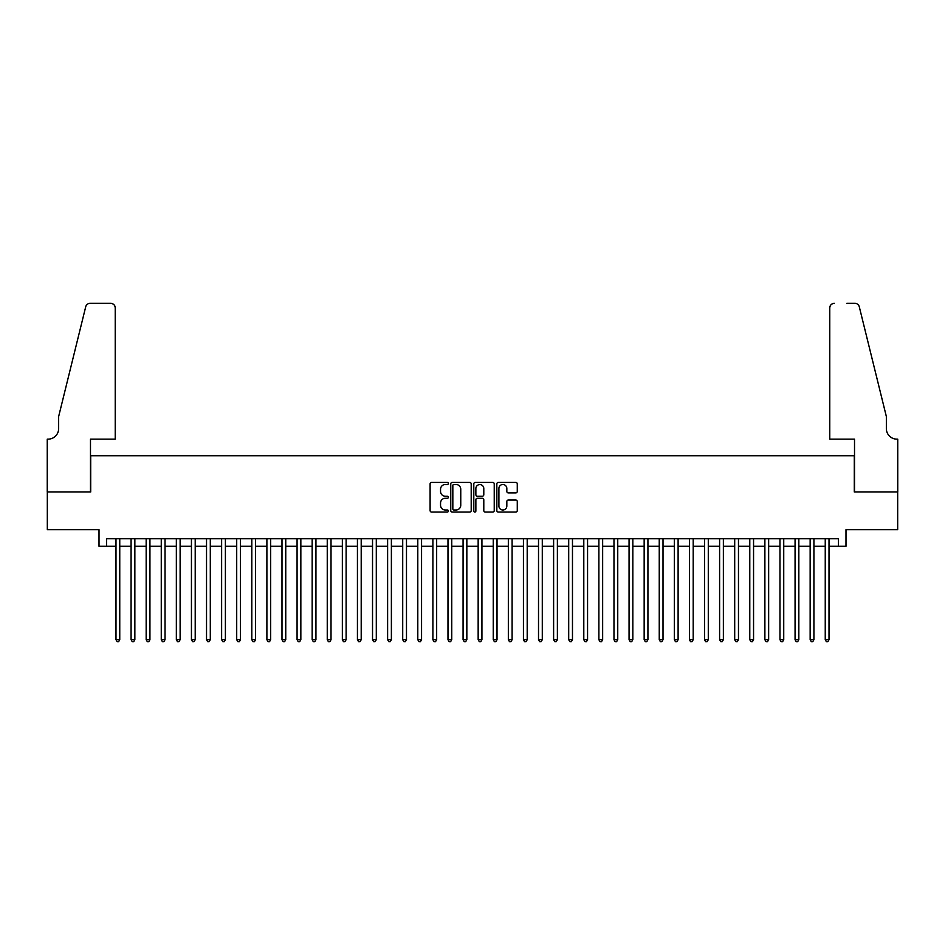 <?xml version="1.0" encoding="UTF-8"?>
<svg xmlns="http://www.w3.org/2000/svg" width="945" height="945" viewBox="0 0 945 945"><rect width="100%" height="100%" fill="white"/><g stroke="black" fill="none" stroke-linecap="round" stroke-linejoin="round"><path stroke-width="1.42" d="M448.355 483.474A1.039 1.039 0 0 0 447.316 482.434L431.582 482.434A1.477 1.477 0 0 0 430.105 483.923L430.105 510.583A1.477 1.477 0 0 0 431.582 512.06L447.316 512.06A1.039 1.039 0 0 0 448.355 511.021A1.039 1.039 0 0 0 447.316 509.993L445.284 509.993A4.737 4.737 0 0 1 440.547 505.244L440.547 503.023A4.737 4.737 0 0 1 445.284 498.287L447.316 498.287A1.039 1.039 0 0 0 448.355 497.247A1.039 1.039 0 0 0 447.316 496.208L445.284 496.208A4.737 4.737 0 0 1 440.547 491.471L440.547 489.25A4.737 4.737 0 0 1 445.284 484.513L447.316 484.513A1.039 1.039 0 0 0 448.355 483.474M515.793 492.877A1.477 1.477 0 0 0 517.269 491.4L517.269 483.923A1.477 1.477 0 0 0 515.793 482.434L498.31 482.434A1.477 1.477 0 0 0 496.834 483.923L496.834 510.583A1.477 1.477 0 0 0 498.31 512.06L515.793 512.06A1.477 1.477 0 0 0 517.269 510.583L517.269 501.547A1.477 1.477 0 0 0 515.793 500.059L508.304 500.059A1.477 1.477 0 0 0 506.827 501.547L506.827 506.024A3.957 3.957 0 0 1 502.87 509.993A3.957 3.957 0 0 1 498.901 506.024L498.901 488.47A3.957 3.957 0 0 1 502.87 484.513A3.957 3.957 0 0 1 506.827 488.47L506.827 491.4A1.477 1.477 0 0 0 508.304 492.877L515.793 492.877M106.561 546.293L106.561 538.744L838.439 538.744L838.439 546.293L845.988 546.293L845.988 529.696L897.679 529.696L897.679 491.967L854.292 491.967L854.292 455.75L90.708 455.75L90.708 491.967L47.321 491.967L47.321 529.696L99.012 529.696L99.012 546.293L115.987 546.293M471.201 483.923A1.477 1.477 0 0 0 469.724 482.434L452.242 482.434A1.477 1.477 0 0 0 450.765 483.923L450.765 510.583A1.477 1.477 0 0 0 452.242 512.06L469.724 512.06A1.477 1.477 0 0 0 471.201 510.583L471.201 483.923M475.276 482.434L492.758 482.434A1.477 1.477 0 0 1 494.235 483.923L494.235 510.583A1.477 1.477 0 0 1 492.758 512.06L485.281 512.06A1.477 1.477 0 0 1 483.793 510.583L483.793 499.763A1.477 1.477 0 0 0 482.316 498.287L477.355 498.287A1.477 1.477 0 0 0 475.867 499.763L475.867 511.021A1.039 1.039 0 0 1 474.827 512.06A1.039 1.039 0 0 1 473.799 511.021L473.799 483.923A1.477 1.477 0 0 1 475.276 482.434M119.755 546.293L131.083 546.293M134.851 546.293L146.168 546.293M149.936 546.293L161.264 546.293M165.032 546.293L176.349 546.293M180.117 546.293L191.445 546.293M195.213 546.293L206.53 546.293M210.298 546.293L221.626 546.293M225.394 546.293L236.711 546.293M240.479 546.293L251.807 546.293M255.575 546.293L266.892 546.293M270.66 546.293L281.988 546.293M285.756 546.293L297.073 546.293M300.841 546.293L312.169 546.293M315.937 546.293L327.253 546.293M331.022 546.293L342.35 546.293M346.118 546.293L357.434 546.293M361.203 546.293L372.531 546.293M376.299 546.293L387.615 546.293M391.384 546.293L402.712 546.293M406.48 546.293L417.796 546.293M421.564 546.293L432.893 546.293M436.661 546.293L447.977 546.293M451.745 546.293L463.074 546.293M466.842 546.293L478.158 546.293M481.926 546.293L493.255 546.293M497.023 546.293L508.339 546.293M512.107 546.293L523.435 546.293M527.204 546.293L538.52 546.293M542.288 546.293L553.616 546.293M557.385 546.293L568.701 546.293M572.469 546.293L583.797 546.293M587.566 546.293L598.882 546.293M602.65 546.293L613.978 546.293M617.746 546.293L629.063 546.293M632.831 546.293L644.159 546.293M647.927 546.293L659.244 546.293M663.012 546.293L674.34 546.293M678.108 546.293L689.425 546.293M693.193 546.293L704.521 546.293M708.289 546.293L719.606 546.293M723.374 546.293L734.702 546.293M738.47 546.293L749.787 546.293M753.555 546.293L764.883 546.293M768.651 546.293L779.968 546.293M783.736 546.293L795.064 546.293M798.832 546.293L810.149 546.293M813.917 546.293L825.245 546.293M829.013 546.293L838.439 546.293M453.872 484.513A1.039 1.039 0 0 0 452.832 485.541L452.832 508.953A1.039 1.039 0 0 0 453.872 509.993L456.022 509.993A4.737 4.737 0 0 0 460.758 505.244L460.758 489.25A4.737 4.737 0 0 0 456.022 484.513L453.872 484.513M483.793 488.541A3.957 3.957 0 0 0 479.836 484.584A3.957 3.957 0 0 0 475.867 488.541L475.867 494.731A1.477 1.477 0 0 0 477.355 496.208L482.316 496.208A1.477 1.477 0 0 0 483.793 494.731L483.793 488.541M119.755 538.744L119.755 639.706L115.987 639.706L115.987 538.744M119.755 639.706L118.633 641.667L117.121 641.667L115.987 639.706M115.231 439.153L115.231 307.857A4.524 4.524 0 0 0 110.707 303.333L90.106 303.333A4.524 4.524 0 0 0 85.712 306.782L58.649 416.509L58.649 428.581A10.56 10.56 0 0 1 48.077 439.153L47.25 439.153L47.25 491.967L90.484 491.967L90.484 439.153L115.231 439.153L115.231 307.857C114.947 305.129 113.435 303.628 110.707 303.333L98.186 303.333M85.712 306.782C86.857 304.302 86.857 304.302 85.712 306.782C86.857 304.302 86.857 304.302 85.712 306.782M58.649 428.581A10.56 10.56 0 0 1 48.077 439.153M829.769 439.153L829.769 307.857L829.769 439.153L854.516 439.153L854.516 491.967L897.75 491.967L897.75 439.153L896.923 439.153A10.56 10.56 0 0 1 886.351 428.581A10.56 10.56 0 0 0 896.923 439.153M878.059 382.867L859.288 306.782L886.351 416.509L886.351 428.581M846.814 303.333L854.894 303.333A4.524 4.524 0 0 1 859.288 306.782C858.143 304.302 858.143 304.302 859.288 306.782C858.143 304.302 858.143 304.302 859.288 306.782M834.293 303.333A4.524 4.524 0 0 0 829.769 307.857C830.053 305.129 831.565 303.628 834.293 303.333M134.851 538.744L134.851 639.706L131.083 639.706L131.083 538.744M134.851 639.706L133.718 641.667L132.206 641.667L131.083 639.706M149.936 538.744L149.936 639.706L146.168 639.706L146.168 538.744M149.936 639.706L148.814 641.667L147.302 641.667L146.168 639.706M165.032 538.744L165.032 639.706L161.264 639.706L161.264 538.744M165.032 639.706L163.898 641.667L162.386 641.667L161.264 639.706M180.117 538.744L180.117 639.706L176.349 639.706L176.349 538.744M180.117 639.706L178.995 641.667L177.483 641.667L176.349 639.706M195.213 538.744L195.213 639.706L191.445 639.706L191.445 538.744M195.213 639.706L194.079 641.667L192.567 641.667L191.445 639.706M210.298 538.744L210.298 639.706L206.53 639.706L206.53 538.744M210.298 639.706L209.176 641.667L207.664 641.667L206.53 639.706M225.394 538.744L225.394 639.706L221.626 639.706L221.626 538.744M225.394 639.706L224.26 641.667L222.748 641.667L221.626 639.706M240.479 538.744L240.479 639.706L236.711 639.706L236.711 538.744M240.479 639.706L239.357 641.667L237.845 641.667L236.711 639.706M255.575 538.744L255.575 639.706L251.807 639.706L251.807 538.744M255.575 639.706L254.441 641.667L252.929 641.667L251.807 639.706M270.66 538.744L270.66 639.706L266.892 639.706L266.892 538.744M270.66 639.706L269.538 641.667L268.026 641.667L266.892 639.706M285.756 538.744L285.756 639.706L281.988 639.706L281.988 538.744M285.756 639.706L284.622 641.667L283.11 641.667L281.988 639.706M300.841 538.744L300.841 639.706L297.073 639.706L297.073 538.744M300.841 639.706L299.719 641.667L298.207 641.667L297.073 639.706M315.937 538.744L315.937 639.706L312.169 639.706L312.169 538.744M315.937 639.706L314.803 641.667L313.291 641.667L312.169 639.706M331.022 538.744L331.022 639.706L327.253 639.706L327.253 538.744M331.022 639.706L329.899 641.667L328.387 641.667L327.253 639.706M346.118 538.744L346.118 639.706L342.35 639.706L342.35 538.744M346.118 639.706L344.984 641.667L343.472 641.667L342.35 639.706M361.203 538.744L361.203 639.706L357.434 639.706L357.434 538.744M361.203 639.706L360.08 641.667L358.568 641.667L357.434 639.706M376.299 538.744L376.299 639.706L372.531 639.706L372.531 538.744M376.299 639.706L375.165 641.667L373.653 641.667L372.531 639.706M391.384 538.744L391.384 639.706L387.615 639.706L387.615 538.744M391.384 639.706L390.261 641.667L388.749 641.667L387.615 639.706M406.48 538.744L406.48 639.706L402.712 639.706L402.712 538.744M406.48 639.706L405.346 641.667L403.834 641.667L402.712 639.706M421.564 538.744L421.564 639.706L417.796 639.706L417.796 538.744M421.564 639.706L420.442 641.667L418.93 641.667L417.796 639.706M436.661 538.744L436.661 639.706L432.893 639.706L432.893 538.744M436.661 639.706L435.527 641.667L434.015 641.667L432.893 639.706M451.745 538.744L451.745 639.706L447.977 639.706L447.977 538.744M451.745 639.706L450.623 641.667L449.111 641.667L447.977 639.706M466.842 538.744L466.842 639.706L463.074 639.706L463.074 538.744M466.842 639.706L465.708 641.667L464.196 641.667L463.074 639.706M481.926 538.744L481.926 639.706L478.158 639.706L478.158 538.744M481.926 639.706L480.804 641.667L479.292 641.667L478.158 639.706M497.023 538.744L497.023 639.706L493.255 639.706L493.255 538.744M497.023 639.706L495.889 641.667L494.377 641.667L493.255 639.706M512.107 538.744L512.107 639.706L508.339 639.706L508.339 538.744M512.107 639.706L510.985 641.667L509.473 641.667L508.339 639.706M527.204 538.744L527.204 639.706L523.435 639.706L523.435 538.744M527.204 639.706L526.07 641.667L524.558 641.667L523.435 639.706M542.288 538.744L542.288 639.706L538.52 639.706L538.52 538.744M542.288 639.706L541.166 641.667L539.654 641.667L538.52 639.706M557.385 538.744L557.385 639.706L553.616 639.706L553.616 538.744M557.385 639.706L556.251 641.667L554.739 641.667L553.616 639.706M572.469 538.744L572.469 639.706L568.701 639.706L568.701 538.744M572.469 639.706L571.347 641.667L569.835 641.667L568.701 639.706M587.566 538.744L587.566 639.706L583.797 639.706L583.797 538.744M587.566 639.706L586.432 641.667L584.92 641.667L583.797 639.706M602.65 538.744L602.65 639.706L598.882 639.706L598.882 538.744M602.65 639.706L601.528 641.667L600.016 641.667L598.882 639.706M617.746 538.744L617.746 639.706L613.978 639.706L613.978 538.744M617.746 639.706L616.612 641.667L615.101 641.667L613.978 639.706M632.831 538.744L632.831 639.706L629.063 639.706L629.063 538.744M632.831 639.706L631.709 641.667L630.197 641.667L629.063 639.706M647.927 538.744L647.927 639.706L644.159 639.706L644.159 538.744M647.927 639.706L646.793 641.667L645.281 641.667L644.159 639.706M663.012 538.744L663.012 639.706L659.244 639.706L659.244 538.744M663.012 639.706L661.89 641.667L660.378 641.667L659.244 639.706M678.108 538.744L678.108 639.706L674.34 639.706L674.34 538.744M678.108 639.706L676.974 641.667L675.462 641.667L674.34 639.706M693.193 538.744L693.193 639.706L689.425 639.706L689.425 538.744M693.193 639.706L692.071 641.667L690.559 641.667L689.425 639.706M708.289 538.744L708.289 639.706L704.521 639.706L704.521 538.744M708.289 639.706L707.155 641.667L705.643 641.667L704.521 639.706M723.374 538.744L723.374 639.706L719.606 639.706L719.606 538.744M723.374 639.706L722.252 641.667L720.74 641.667L719.606 639.706M738.47 538.744L738.47 639.706L734.702 639.706L734.702 538.744M738.47 639.706L737.336 641.667L735.824 641.667L734.702 639.706M753.555 538.744L753.555 639.706L749.787 639.706L749.787 538.744M753.555 639.706L752.433 641.667L750.921 641.667L749.787 639.706M768.651 538.744L768.651 639.706L764.883 639.706L764.883 538.744M768.651 639.706L767.517 641.667L766.005 641.667L764.883 639.706M783.736 538.744L783.736 639.706L779.968 639.706L779.968 538.744M783.736 639.706L782.614 641.667L781.102 641.667L779.968 639.706M798.832 538.744L798.832 639.706L795.064 639.706L795.064 538.744M798.832 639.706L797.698 641.667L796.186 641.667L795.064 639.706M813.917 538.744L813.917 639.706L810.149 639.706L810.149 538.744M813.917 639.706L812.794 641.667L811.282 641.667L810.149 639.706M829.013 538.744L829.013 639.706L825.245 639.706L825.245 538.744M829.013 639.706L827.879 641.667L826.367 641.667L825.245 639.706"/></g></svg>
